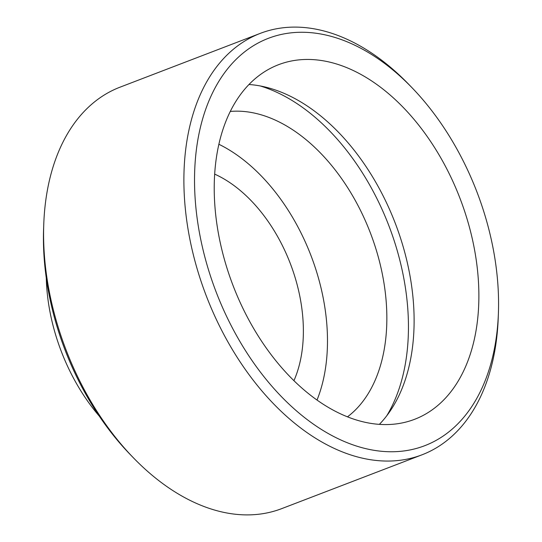 <?xml version="1.0" encoding="UTF-8"?>
<svg xmlns="http://www.w3.org/2000/svg" width="542" height="542" viewBox="0 0 542 542"><rect width="100%" height="100%" fill="white"/><g stroke="black" fill="none" stroke-linecap="round" stroke-linejoin="round"><path stroke-width="0.81" d="M260.309 33.36L119.999 87.187A225.702 144.477 69 0 0 92.919 103.217A225.702 144.477 69 0 0 43.753 224.496A225.702 144.477 69 0 0 133.169 457.57A225.702 144.477 69 0 0 281.691 508.64L422.001 454.813A225.702 144.477 -111 0 1 215.791 318.289A225.702 144.477 -111 0 1 233.229 49.383A225.702 144.477 -111 0 1 260.309 33.36A225.702 144.477 -111 0 1 408.831 84.43L411.974 87.682A218.182 139.66 -111 0 1 498.41 312.985A218.182 139.66 -111 0 1 450.876 430.226A218.182 139.66 -111 0 1 235.987 334.617A218.182 139.66 -111 0 1 242.227 53.807A218.182 139.66 -111 0 1 411.974 87.682M498.41 312.985L498.247 317.504A225.702 144.477 -111 0 1 449.081 438.783A225.702 144.477 -111 0 1 422.001 454.813M43.753 224.496L43.59 229.015A218.182 139.66 69 0 0 130.026 454.318L133.169 457.57M379.366 424.372A189.903 121.564 69 0 0 395.287 223.318A189.903 121.564 69 0 0 248.974 84.498M255.743 78.197A189.903 121.564 -111 0 1 278.527 64.708A189.903 121.564 -111 0 1 452.035 179.578A189.903 121.564 -111 0 1 437.36 405.836A189.903 121.564 -111 0 1 414.576 419.318A189.903 121.564 -111 0 1 241.068 304.448A189.903 121.564 -111 0 1 255.743 78.197M386.785 415.728A197.261 126.272 69 0 0 388.892 225.77A197.261 126.272 69 0 0 260.275 85.968M46.28 277.951A152.207 97.431 69 0 0 99.288 416.134M317.016 400.071A166.265 106.428 69 0 0 218.88 144.267M347.456 416.845A166.265 106.428 69 0 0 350.505 414.427A166.265 106.428 69 0 0 369.292 230.126A166.265 106.428 69 0 0 230.289 111.442M214.679 174.118A131.659 84.274 -111 0 1 293.927 380.694"/></g></svg>
